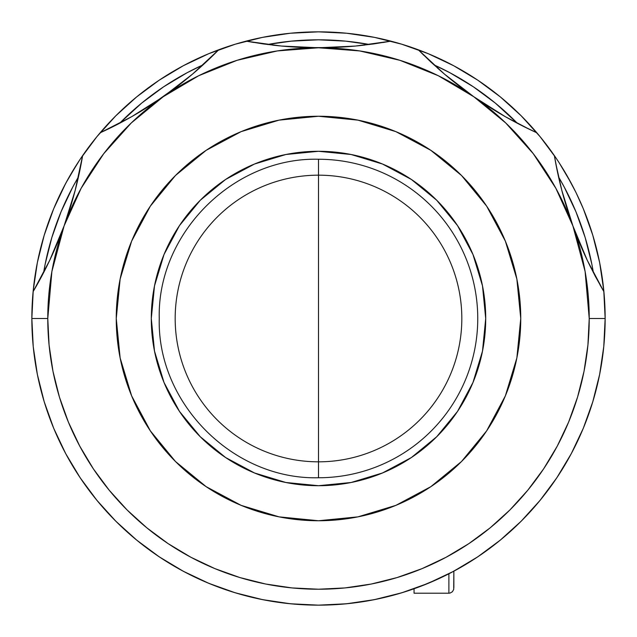 <?xml version="1.0" encoding="UTF-8"?>
<svg xmlns="http://www.w3.org/2000/svg" width="637" height="637" viewBox="0 0 637 637"><rect width="100%" height="100%" fill="white"/><g stroke="black" fill="none" stroke-linecap="round" stroke-linejoin="round"><path stroke-width="0.96" d="M44.192 235.292L37.36 262.579L33.228 290.4L31.85 318.5L33.228 290.4L37.36 262.579L44.192 235.292L53.667 208.801L65.699 183.376L53.667 208.801L44.192 235.292L53.667 208.801M80.421 158.852L96.92 136.652L115.807 115.807L136.652 96.92L159.242 80.158L183.376 65.699L208.801 53.667L235.292 44.192L262.579 37.36L290.4 33.228L318.5 31.85L346.6 33.228L374.421 37.36L401.708 44.192L428.199 53.667L453.624 65.699L477.758 80.158L500.348 96.92L521.193 115.807L540.08 136.652L556.197 158.287L540.08 136.652L521.193 115.807L500.348 96.92L477.758 80.158L453.624 65.699L428.199 53.667L401.708 44.192L428.199 53.667M557.033 159.537L557.837 160.747M559.23 162.873L571.278 183.321M175.175 318.5A143.325 143.325 0 0 1 318.5 175.175A143.325 143.325 0 0 1 461.825 318.5A143.325 143.325 0 0 1 318.5 461.825A143.325 143.325 0 0 1 175.175 318.5M318.5 318.5L318.5 477.75C233.405 479.948 157.052 403.595 159.25 318.5C157.052 233.405 233.405 157.052 318.5 159.25L318.5 318.5L318.5 159.25A159.25 159.25 0 0 1 477.75 318.5A159.25 159.25 0 0 1 318.5 477.75L318.5 318.5M65.722 183.321L77.778 162.873M79.967 159.529L68.581 178.105M159.242 80.158L183.376 65.699L159.242 80.158L136.652 96.92L115.807 115.807L96.92 136.652L80.803 158.279M575.33 191.196L575.681 191.904L575.33 191.196M576.071 192.7L583.333 208.801L592.808 235.292L599.64 262.579L603.772 290.4L605.15 318.5L603.772 290.4L599.64 262.579L592.808 235.292L583.333 208.801L576.071 192.7M401.708 44.192L374.421 37.36L346.6 33.228L318.5 31.85L290.4 33.228L262.579 37.36L235.292 44.192L208.801 53.667L183.376 65.699M299.279 604.505L298.665 604.465M318.508 605.15L346.6 603.772L374.421 599.64L401.708 592.808L428.199 583.333L453.624 571.301L477.758 556.842L500.348 540.08L521.193 521.193L540.08 500.348L556.842 477.758L571.301 453.624L583.333 428.199L592.808 401.708L599.64 374.421L603.772 346.6L605.15 318.5A286.65 286.65 0 0 1 318.5 605.15A286.65 286.65 0 0 1 82.627 155.619A286.65 286.65 0 0 0 318.5 605.15A286.65 286.65 0 0 0 605.15 318.5L589.225 318.5A270.725 270.725 0 0 1 318.5 589.225A270.725 270.725 0 0 1 47.775 318.5L31.85 318.5L33.228 346.6L37.36 374.421L44.192 401.708L53.667 428.199L65.699 453.624L80.158 477.758L96.92 500.348L115.807 521.193L136.652 540.08L159.242 556.842L183.376 571.301L208.801 583.333L235.292 592.808L262.579 599.64L290.4 603.772L318.5 605.15M336.647 604.577L335.444 604.648M575.8 192.143L566.755 175.191M571.835 184.388L568.817 178.822M566.739 175.167L565.043 172.261M568.618 178.464L573.491 187.541M562.845 168.63L559.413 163.168M75.684 166.161L77.595 163.152M68.342 178.535L62.211 190.105M60.897 192.764L61.574 191.387L60.897 192.764M592.808 235.292L583.333 208.801M477.758 80.158L453.624 65.699M235.292 44.192L208.801 53.667M43.611 272.644L45.171 264.132L51.812 237.601L61.025 211.85L72.722 187.127L78.447 176.935A278.688 278.688 0 0 0 43.611 272.644M119.629 123.267L141.701 103.075L163.669 86.783L187.127 72.722L203.06 64.847A278.688 278.688 0 0 0 119.629 123.267M267.572 44.502L291.181 41.158L318.5 39.812L345.819 41.158L369.428 44.502A278.688 278.688 0 0 0 267.572 44.502M433.94 64.847L449.873 72.722L473.331 86.783L495.299 103.075L517.371 123.267A278.688 278.688 0 0 0 433.94 64.847M558.553 176.935L564.278 187.127L575.975 211.85L585.188 237.601L591.829 264.132L593.389 272.644A278.688 278.688 0 0 0 558.553 176.935M600.054 284.986L603.892 291.658A286.65 286.65 0 0 0 554.373 155.619A286.65 286.65 0 0 1 605.15 318.5A286.65 286.65 0 0 0 603.892 291.658L595.316 276.331L587.25 260.254L579.718 243.35L572.902 225.904A270.725 270.725 0 0 1 589.225 318.5L605.15 318.5M355.47 46.055L318.5 47.775L281.315 46.031A398.125 398.125 0 0 0 355.47 46.055L390.887 41.142L373.497 43.961L355.47 46.055L337.061 47.345L318.5 47.775A270.725 270.725 0 0 1 572.902 225.904L566.954 208.323L561.874 190.582L557.678 172.922L554.373 155.619A286.65 286.65 0 0 0 418.294 49.782A286.65 286.65 0 0 1 536.88 132.815L521.066 125.178L505.237 116.635L489.367 107.112L473.785 96.736L458.831 85.74L444.483 74.123L430.923 62.068L418.294 49.782A286.65 286.65 0 0 0 246.113 41.142A286.65 286.65 0 0 1 418.294 49.782L444.483 74.123A398.125 398.125 0 0 0 473.777 96.728L505.706 122.941L533.28 153.692L555.854 188.281L572.902 225.904L585.108 271.489L589.225 318.5L587.919 345.039L584.025 371.315L577.568 397.09L568.618 422.1L557.256 446.115L543.6 468.904L527.77 490.243L509.934 509.934L490.243 527.77L468.904 543.6L446.115 557.256L422.1 568.618L397.09 577.568L371.315 584.025L345.039 587.919L318.5 589.225L291.961 587.919L265.685 584.025L239.91 577.568L214.9 568.618L190.885 557.256L168.096 543.6L146.757 527.77L127.066 509.934L109.23 490.243L93.4 468.904L79.744 446.115L68.382 422.1L59.432 397.09L52.975 371.315L49.081 345.039L47.775 318.5A270.725 270.725 0 0 1 163.215 96.736L147.633 107.112L131.763 116.635L115.934 125.178L100.12 132.815A286.65 286.65 0 0 1 218.706 49.782A286.65 286.65 0 0 0 82.627 155.619L79.322 172.922L75.126 190.582L70.046 208.323L64.098 225.904L57.282 243.35L49.75 260.254L41.684 276.331L33.108 291.658L49.75 260.254L64.098 225.904L81.146 188.281L103.72 153.692L131.294 122.941L163.215 96.736L131.763 116.635L100.12 132.815A286.65 286.65 0 0 0 82.627 155.619L75.126 190.582L64.098 225.904L59.91 236.908M575.928 192.414L575.434 191.403M568.666 178.551L570.465 181.816M63.517 187.533L61.574 191.387M72.22 171.823L74.147 168.638M66.535 181.824L68.334 178.551M332.57 604.808L338.406 604.457M298.594 604.457L300.107 604.561M151.287 318.5A167.213 167.213 0 0 1 318.5 151.287A167.213 167.213 0 0 1 485.713 318.5L482.496 285.878L472.98 254.513L457.533 225.602L436.735 200.265L411.398 179.467L382.487 164.02L351.122 154.504L318.5 151.287L285.878 154.504L254.513 164.02L225.602 179.467L200.265 200.265L179.467 225.602L164.02 254.513L154.504 285.878L151.287 318.5L154.504 351.122L164.02 382.487L179.467 411.398L200.265 436.735L225.602 457.533L254.513 472.98L285.878 482.496L318.5 485.713L351.122 482.496L382.487 472.98L411.398 457.533L436.735 436.735L457.533 411.398L472.98 382.487L482.496 351.122L485.713 318.5A167.213 167.213 0 0 1 318.5 485.713A167.213 167.213 0 0 1 151.287 318.5M520.748 318.5A202.248 202.248 0 0 1 318.5 520.748A202.248 202.248 0 0 1 116.252 318.5A202.248 202.248 0 0 1 318.5 116.252A202.248 202.248 0 0 1 520.748 318.5L516.862 357.954L505.356 395.895L486.66 430.859L461.514 461.514L430.859 486.66L395.895 505.356L357.954 516.862L318.5 520.748L279.046 516.862L241.105 505.356L206.141 486.66L175.486 461.514L150.34 430.859L131.644 395.895L120.138 357.954L116.252 318.5L120.138 279.046L131.644 241.105L150.34 206.141L175.486 175.486L206.141 150.34L241.105 131.644L279.046 120.138L318.5 116.252L357.954 120.138L395.895 131.644L430.859 150.34L461.514 175.486L486.66 206.141L505.356 241.105L516.862 279.046L520.748 318.5M300.027 604.553L286.738 603.382M272.294 601.4L259.203 598.947M245.094 595.595L232.242 591.861M218.443 587.123L206.085 582.186M192.812 576.127L180.988 570.011M168.208 562.59L157.204 555.464M137.186 540.518L134.948 538.671M123.769 528.853L114.421 519.8M104.237 508.923L95.829 499.01M86.68 487.106L79.338 476.516M71.225 463.497L65.117 452.533M58.174 438.495L53.293 427.292M47.496 411.9L43.985 401.023M43.738 400.203L43.029 397.775M38.276 378.872L37.193 373.601M34.454 357.054L33.228 346.6M599.807 373.601L598.708 378.927M593.015 401.023L589.504 411.9M583.707 427.292L578.77 438.614M571.883 452.533L565.736 463.561M557.662 476.516L550.368 487.034M541.171 499.01L532.763 508.923M522.579 519.8L513.231 528.853M502.052 538.671L491.764 546.857M479.796 555.464L468.792 562.59M456.012 570.011L444.276 576.087M430.915 582.186L418.644 587.091M404.758 591.861L391.906 595.595M377.797 598.947L364.635 601.416M350.262 603.382L336.862 604.561M31.85 318.5L47.775 318.5L51.892 271.489L64.098 225.904L67.896 214.995M33.156 291.579A398.125 398.125 0 0 0 82.627 155.619L81.257 163.311M100.176 132.791A398.125 398.125 0 0 0 163.215 96.736A270.725 270.725 0 0 1 318.5 47.775L299.78 47.337L281.315 46.031L246.113 41.142A286.65 286.65 0 0 0 218.706 49.782L192.517 74.123L163.215 96.736L198.76 75.692L237.091 60.308L277.318 50.928L318.5 47.775L359.682 50.928L399.909 60.308L438.24 75.692L473.785 96.736L444.483 74.123M163.239 96.72A398.125 398.125 0 0 0 218.706 49.782A286.65 286.65 0 0 1 246.113 41.142L263.455 43.953L281.315 46.031M213.188 55.284L192.517 74.123L178.169 85.74L153.469 103.345M473.801 96.744A398.125 398.125 0 0 0 536.88 132.815A286.65 286.65 0 0 1 554.373 155.619A398.125 398.125 0 0 0 587.25 260.254L572.902 225.904L569.104 214.995M529.705 129.454L505.237 116.635L473.785 96.736L464.461 90M390.887 41.142L383.211 42.48M364.834 45.068L356.76 45.936M354.626 46.135L344.219 46.947M330.038 47.608L306.731 47.6M292.797 46.947L281.602 46.063M279.563 45.864L272.62 45.123M253.693 42.464L246.113 41.142M199.62 67.944L193.505 73.279M191.872 74.664L183.806 81.305M172.579 89.976L163.215 96.736M141.693 110.798L131.986 116.507M130.274 117.479L124.111 120.879M107.295 129.454L100.12 132.815M77.411 181.434L75.453 189.324M75.086 190.75L74.911 191.403M74.903 191.426L72.085 201.555M54.535 249.776L49.869 259.992M48.993 261.839L45.92 268.105M36.954 284.986L33.108 291.658M207.75 582.895L218.356 587.091M591.08 268.105L588.015 261.855M587.123 259.984L586.892 259.49M586.868 259.434L582.465 249.776M577.09 236.908L572.902 225.904L561.874 190.582L555.743 163.311M564.915 201.555L561.914 190.758M561.547 189.324L559.589 181.434M512.881 120.879L506.741 117.487M505.006 116.507L495.307 110.798M483.531 103.345L473.785 96.736M453.194 81.305L445.064 74.609M443.448 73.239L437.38 67.944M423.812 55.284L418.294 49.782M603.892 291.658L587.25 260.254M420.316 586.454L440.191 578.038M451.219 572.575L471.388 560.974M523.176 519.195L524.673 517.65M453.863 587.64L453.863 571.174L453.711 589.432L452.405 591.749L450.088 593.055L448.886 593.206L448.886 573.778L448.886 593.206L414.05 593.206L414.05 588.755L414.05 593.206"/></g></svg>
